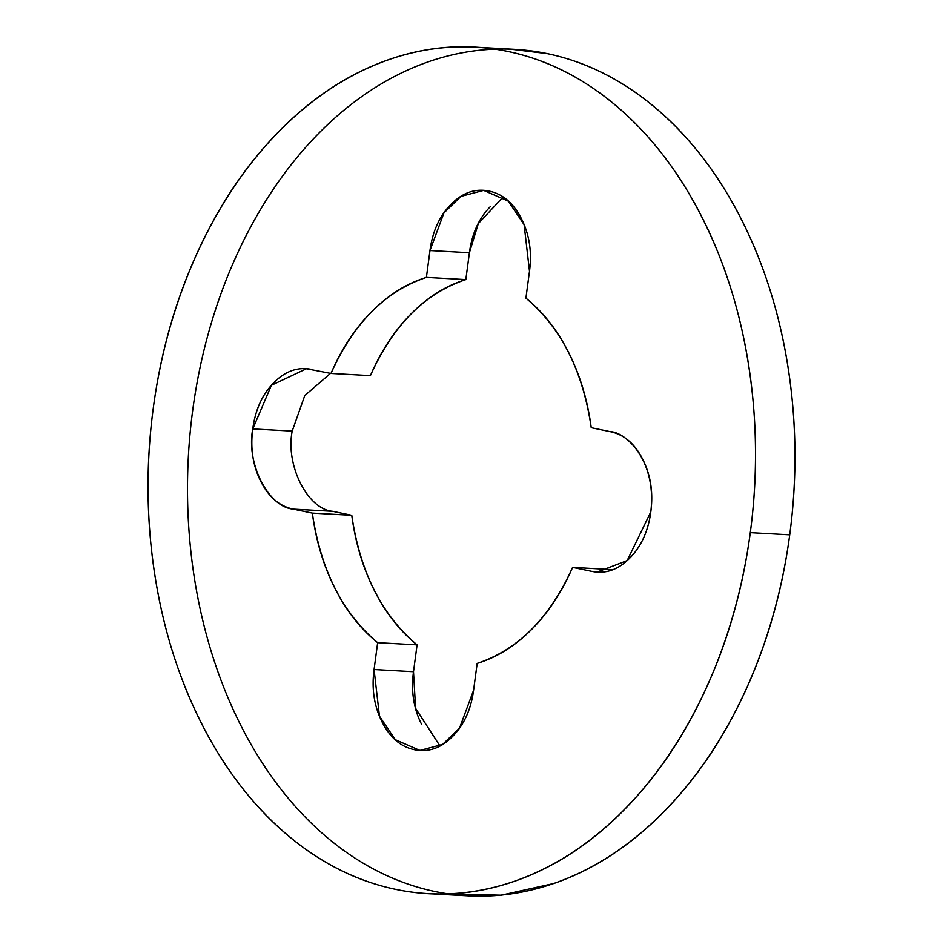 <?xml version="1.0" encoding="UTF-8"?>
<svg xmlns="http://www.w3.org/2000/svg" width="943" height="943" viewBox="0 0 943 943"><rect width="100%" height="100%" fill="white"/><g stroke="black" fill="none" stroke-linecap="round" stroke-linejoin="round"><path stroke-width="1.41" d="M330.521 373.357L304.778 395.565L292.2 431.104L252.771 428.924L271.407 385.286L306.44 368.748L330.981 373.452C341.519 348.957 355.098 328.353 371.731 311.614C388.351 294.876 406.574 283.466 426.401 277.395L429.984 250.543C432.554 231.259 439.615 215.806 451.143 204.195C462.683 192.584 475.319 188.211 489.052 191.075C502.796 193.94 513.605 203.205 521.503 218.87C529.4 234.524 532.064 251.993 529.495 271.278L525.911 298.141C543.074 311.933 557.36 330.109 568.735 352.682C580.122 375.255 587.619 400.268 591.226 427.698L610.357 431.694C624.101 434.558 634.91 443.823 642.808 459.477C650.705 475.142 653.369 492.611 650.8 511.896C648.218 531.18 641.169 546.622 629.629 558.232C618.101 569.843 605.465 574.216 591.721 571.352L572.59 567.368C562.052 591.85 548.472 612.467 531.84 629.205C515.22 645.943 496.996 657.342 477.17 663.412L473.586 690.276C471.017 709.56 463.956 725.002 452.428 736.613C440.888 748.223 428.252 752.597 414.519 749.732C400.775 746.868 389.954 737.615 382.068 721.949C374.171 706.283 371.507 688.814 374.076 669.53L377.66 642.666C360.485 628.887 346.211 610.71 334.836 588.137C323.449 565.552 315.952 540.551 312.345 513.11L293.214 509.126C279.47 506.261 268.649 496.996 260.763 481.331C252.865 465.677 250.201 448.208 252.771 428.924C255.353 409.639 262.402 394.186 273.93 382.575C285.47 370.964 298.106 366.591 311.838 369.456M153.273 408.178A423.902 303.257 93.2 0 1 482.215 47.645A423.902 303.257 93.2 0 1 750.298 532.642L789.727 534.822A423.902 303.257 -86.8 0 0 521.644 49.838A423.902 303.257 -86.8 0 0 192.702 410.358A423.902 303.257 -86.8 0 0 460.785 895.355A423.902 303.257 -86.8 0 0 789.727 534.822L750.298 532.642A423.902 303.257 93.2 0 1 421.356 893.162A423.902 303.257 93.2 0 1 153.273 408.178C145.859 463.732 146.295 518.768 154.593 573.25C162.903 627.743 178.427 677.557 201.165 722.68C223.915 767.802 252.158 804.803 285.894 833.695C319.63 862.574 356.289 881.151 395.883 889.402C435.466 897.653 474.966 894.966 514.371 881.328C553.777 867.678 590.106 844.138 623.335 810.685C656.564 777.232 684.182 736.424 706.177 688.249C728.185 640.073 742.884 588.196 750.298 532.642C757.712 477.075 757.264 422.051 748.966 367.558C740.668 313.064 725.143 263.262 702.394 218.139C679.644 173.017 651.401 136.004 617.677 107.125C583.941 78.234 547.27 59.668 507.688 51.417C468.105 43.166 428.605 45.853 389.2 59.492C349.782 73.13 313.465 96.681 280.236 130.134C246.995 163.587 219.389 204.395 197.382 252.571C175.386 300.746 160.687 352.611 153.273 408.178M448.444 893.929L501.181 895.213L553.8 883.508C593.218 869.87 629.535 846.319 662.764 812.866C696.005 779.413 723.611 738.605 745.618 690.429C767.614 642.254 782.313 590.389 789.727 534.822C797.141 479.268 796.705 424.232 788.407 369.75C780.097 315.257 764.573 265.443 741.835 220.32C719.085 175.198 690.842 138.197 657.106 109.305C623.37 80.426 586.711 61.849 547.117 53.598L509.585 49.048M612.479 569.643L572.59 567.368C550.005 617.677 518.202 649.703 477.17 663.412M421.497 724.13C413.6 708.476 410.936 691.007 413.505 671.722L417.089 644.859C399.926 631.067 385.64 612.891 374.265 590.318C362.878 567.745 355.381 542.732 351.774 515.302L332.643 511.306L293.214 509.126C268.177 507.11 245.934 463.001 252.771 428.924L292.2 431.104C285.375 465.194 307.607 509.303 332.643 511.306M370.41 375.632L330.981 373.452C353.566 323.131 385.369 291.116 426.401 277.395L465.83 279.588C424.798 293.297 392.995 325.323 370.41 375.632C380.948 351.15 394.528 330.533 411.16 313.795C427.78 297.057 446.004 285.658 465.83 279.588L469.414 252.724C471.983 233.44 479.044 217.998 490.572 206.387M525.911 298.141C561.156 327.763 582.927 370.953 591.226 427.698M610.357 431.694C625.292 431.918 657.012 460.066 650.8 511.896L627.154 560.59L597.131 572.071L591.721 571.352L602.589 571.953M473.586 690.276L459.606 727.937L442.621 744.428L419.918 750.451L395.329 739.701L379.463 716.185L374.076 669.53L413.505 671.722L415.604 708.358L439.945 745.937M417.089 644.859L377.66 642.666C342.415 613.056 320.644 569.867 312.345 513.11L351.774 515.302C360.073 572.047 381.844 615.237 417.089 644.859M503.055 197.063L478.313 223.597L469.414 252.724L429.984 250.543L443.964 212.882L460.95 196.392L483.641 190.368L508.242 201.118L524.108 224.634L529.495 271.278M307.842 368.831L306.44 368.748M479.492 47.386L514.678 49.331M433.415 893.952L467.763 895.85M483.641 190.368L485.056 190.451"/></g></svg>
